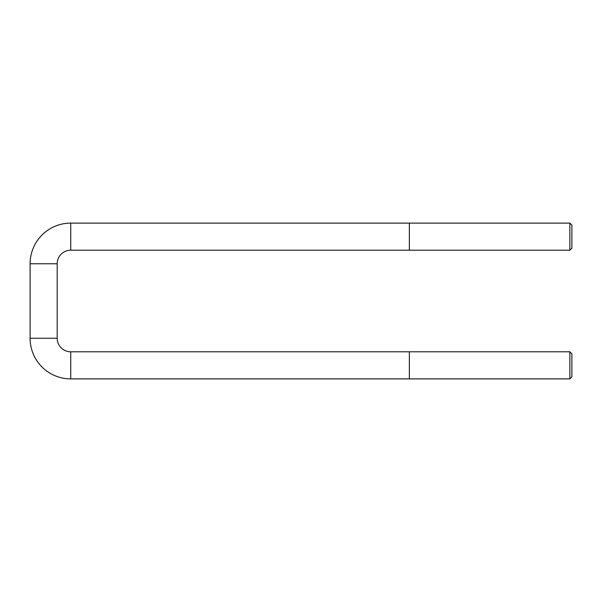 <?xml version="1.0" encoding="UTF-8"?>
<svg xmlns="http://www.w3.org/2000/svg" width="602" height="602" viewBox="0 0 602 602"><rect width="100%" height="100%" fill="white"/><g stroke="black" fill="none" stroke-linecap="round" stroke-linejoin="round"><path stroke-width="0.9" d="M569.868 223.116L571.9 225.148L571.9 248.174L569.868 250.206L569.868 223.116L409.36 223.116L409.36 250.206L70.735 250.206L70.735 223.116A40.635 40.635 0 0 0 30.1 263.751L57.19 263.751A13.545 13.545 0 0 1 70.735 250.206M569.868 351.794L571.9 353.825L571.9 376.852L569.868 378.884L569.868 351.794L409.36 351.794L409.36 378.884L70.735 378.884L70.735 351.794A13.545 13.545 0 0 1 57.19 338.249L30.1 338.249A40.635 40.635 0 0 0 70.735 378.884M70.735 351.794L409.36 351.794L409.36 378.884L569.868 378.884M70.735 223.116L409.36 223.116L409.36 250.206L569.868 250.206M57.19 263.751L57.19 338.249M30.1 263.751L30.1 338.249"/></g></svg>
